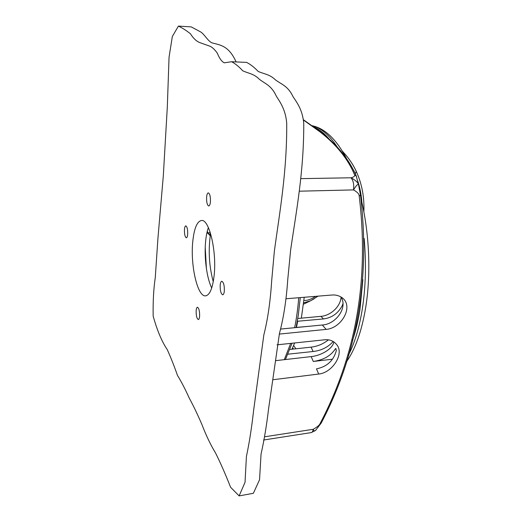 <?xml version="1.0" encoding="UTF-8"?>
<svg xmlns="http://www.w3.org/2000/svg" width="522" height="522" viewBox="0 0 522 522"><rect width="100%" height="100%" fill="white"/><g stroke="black" fill="none" stroke-linecap="round" stroke-linejoin="round"><path stroke-width="0.78" d="M298.728 297.729C297.873 308.535 296.509 318.524 294.636 327.699L322.309 325.004C335.763 324.292 348.063 307.745 341.003 296.998M280.627 329.069L294.636 327.699M279.277 334.087L326.126 329.389C341.956 328.26 354.379 305.487 341.597 297.39C338.628 295.485 335.378 294.695 331.835 295.028L286.102 298.754M290.689 343.385L284.281 359.671L311.197 356.598C320.815 355.678 332.677 349.068 333.91 341.917M300.287 297.599L298.264 315.418L296.104 327.562M292.059 343.241L285.423 359.541M275.662 360.656L284.281 359.671M332.331 359.227L313.278 361.459L311.184 356.598M273.326 379.683L318.707 374.046L316.476 368.871C327.059 366.698 333.695 360.545 336.364 350.425L335.711 348.487L335.392 348.787C330.994 355.736 323.62 359.965 313.278 361.459M277.012 344.833L324.397 339.815C329.571 339.248 333.721 340.912 336.847 344.814C344.527 354.099 332.162 372.845 318.707 374.046M299.465 191.189L353.511 189.904C357.42 192.083 359.325 194.197 359.227 196.252L360.5 194.974L358.464 184.266C357.498 184.201 355.847 186.086 353.511 189.904C354.151 184.403 353.296 180.364 350.954 177.787C353.518 177.219 354.784 176.338 354.738 175.157L356.2 175.921L356.624 176.827M263.584 440.013L311.197 432.601C312.169 432.431 312.841 431.335 313.213 429.299C317.356 426.957 319.686 424.967 320.201 423.335C356.206 354.816 369.217 279.12 359.227 196.252M264.413 436.823L313.213 429.299C313.774 430.787 314.531 431.192 315.484 430.513L315.895 430.102M356.337 176.11L353.622 170.159M300.887 178.641L350.954 177.787C354.373 179.49 356.839 181.512 358.36 183.855L358.581 184.468M352.474 340.618C355.639 331.457 358.138 321.082 359.984 309.481L362.875 279.655M329.676 139.655C324.658 133.632 319.568 129.495 314.407 127.237M303.647 302.858L310.564 300.803L314.074 298.845M355.332 173.833L356.258 171.314C353.237 164.769 349.218 158.747 344.207 153.246L342.589 151.537M363.867 211.932C364.473 197.453 361.987 184.031 356.396 171.66L356.396 171.66C353.316 164.945 349.251 158.805 344.207 153.246L342.282 151.034M303.915 300.372C306.923 300.796 310.851 299.452 315.706 296.339M361.863 202.334C361.315 194.667 359.932 187.548 357.714 180.964M333.206 341.473C328.162 347.156 321.467 350.503 313.115 351.508L311.073 347.137L291.987 349.218L294.63 342.967M342.961 303.693L342.178 305.735C338.054 313.454 331.816 317.859 323.457 318.942L320.926 316.345L301.351 318.166L304.222 297.279M320.926 316.345C330.419 315.693 340.579 306.708 341.055 297.09M311.079 347.137C317.513 346.393 323.275 343.965 328.371 339.861M309.566 326.243L296.47 327.411L297.69 321.232L297.377 320.893M296.47 327.411L296.242 326.916M313.115 351.508L288 354.177M297.781 318.492L301.351 318.166M297.69 321.232L323.457 318.942M289.919 349.44L291.987 349.218M178.413 26.1C182.465 28.031 186.478 30.596 190.452 33.799C193.342 38.387 196.461 41.316 199.809 42.602L210.281 46.347C212.708 47.619 215.071 49.936 217.361 53.303C219.442 58.412 221.746 61.583 224.264 62.823L231.618 61.726C235.292 63.658 238.991 66.679 242.717 70.77C247.976 73.341 253.679 73.556 259.193 79.116C264.889 83.794 271.296 85.034 276.412 96.342C280.888 103.173 285.573 110.214 286.722 123.238C287.009 171.712 279.727 211.925 274.409 250.73L271.668 280.888C270.37 301.468 267.753 319.49 263.832 334.954L253.548 410.951C251.682 427.74 249.307 442.904 246.417 456.45L245.033 482.315L239.128 495.9L230.593 487.267C225.491 474.289 220.486 462.89 215.586 453.057C210.627 444.92 206.02 435.296 201.773 424.171C197.499 414.292 193.29 405.535 189.147 397.888C185.206 389.118 181.317 381.628 177.487 375.422C174.054 365.694 170.629 357.055 167.21 349.518C161.931 341.806 157.252 330.687 153.168 316.149C152.907 301.579 153.612 288.712 155.275 277.541L157.977 237.764L163.314 175.836L167.308 107.173L169.05 57.244L172.332 36.494L178.413 26.1L191.241 26.89L200.207 31.698C204.148 33.584 207.867 41.382 212.239 42.948C219.84 44.99 228.786 45.466 236.101 61.922M231.618 61.726L246.612 62.392C250.429 64.323 254.279 67.325 258.142 71.397C263.603 73.954 269.535 74.176 275.257 79.703C281.169 84.349 287.818 85.588 293.11 96.798C297.742 103.578 302.59 110.553 303.752 123.46C303.928 171.484 296.274 211.338 290.656 249.829L287.739 279.74C286.337 300.157 283.577 318.042 279.459 333.395L268.576 408.85C266.605 425.528 264.093 440.601 261.052 454.062L259.545 479.751L253.366 493.297L239.128 495.9M214.137 275.433C216.878 251.46 209.257 219.305 201.649 220.473C197.055 221.204 194.073 228.427 192.709 242.143C190.38 265.391 197.46 296.666 205.44 295.863C209.694 295.328 212.598 288.516 214.137 275.433M210.412 201.968C210.601 196.846 209.909 193.812 208.337 192.886C207.475 192.996 206.901 194.354 206.621 196.951C206.431 202.047 207.123 205.068 208.702 206.001C209.55 205.89 210.118 204.546 210.412 201.968M199.6 316.462C199.73 311.334 199.019 308.254 197.453 307.23C196.807 307.334 196.376 308.378 196.168 310.362C196.037 315.471 196.755 318.537 198.314 319.562C198.96 319.464 199.384 318.433 199.6 316.462M224.31 291.237C224.506 285.664 223.684 282.343 221.843 281.26C221.028 281.378 220.48 282.578 220.212 284.868C220.016 290.402 220.845 293.716 222.685 294.799C223.494 294.689 224.036 293.501 224.31 291.237M187.666 234.319C187.803 229.556 187.189 226.737 185.825 225.85C185.14 225.954 184.69 227.122 184.475 229.36C184.344 234.097 184.958 236.91 186.321 237.797C187 237.699 187.45 236.538 187.666 234.319M208.376 227.572C207.058 231.344 206.131 235.99 205.609 241.516C204.05 257.339 206.692 277.861 211.71 288M210.249 235.761L207.991 232.851L207.665 233.112L210.249 235.761C208.245 251.552 209.25 266.873 213.263 281.73M210.255 235.683L210.014 231.775M207.273 231.272L207.991 232.851L210.17 232.779M207.071 232.101L207.665 233.112M326.126 329.389L322.309 325.004M336.057 348.716L335.392 348.787M354.738 175.157C348.043 159.047 336.39 144.561 319.777 131.694L303.452 120.04M319.777 131.694L320.906 132.183M320.201 423.335L321.226 422.996M348.442 355.162C354.608 343.293 359.221 327.999 362.268 309.272C365.733 287.022 366.353 263.388 364.141 238.378M337.564 147.478C329.46 135.178 321.102 127.975 312.502 125.867M292.614 347.854L293.508 349.055M205.231 247.461L206.399 268.569M311.197 432.601L315.484 430.513L321.154 423.14C357.316 354.399 370.431 278.415 360.513 195.189L358.464 184.266L356.206 175.927C349.198 159.504 337.31 144.822 320.541 131.89L303.419 119.74M346.314 362.059C355.293 349.296 361.739 331.183 365.654 307.726C371.168 274.239 369.387 232.518 360.989 198.641M312.306 125.73C324.938 128.497 336.259 139.276 346.269 158.062M318.061 296.15L310.564 300.803L303.484 304.202M293.632 345.479L295.876 348.794M205.44 295.863L205.798 295.837"/></g></svg>
